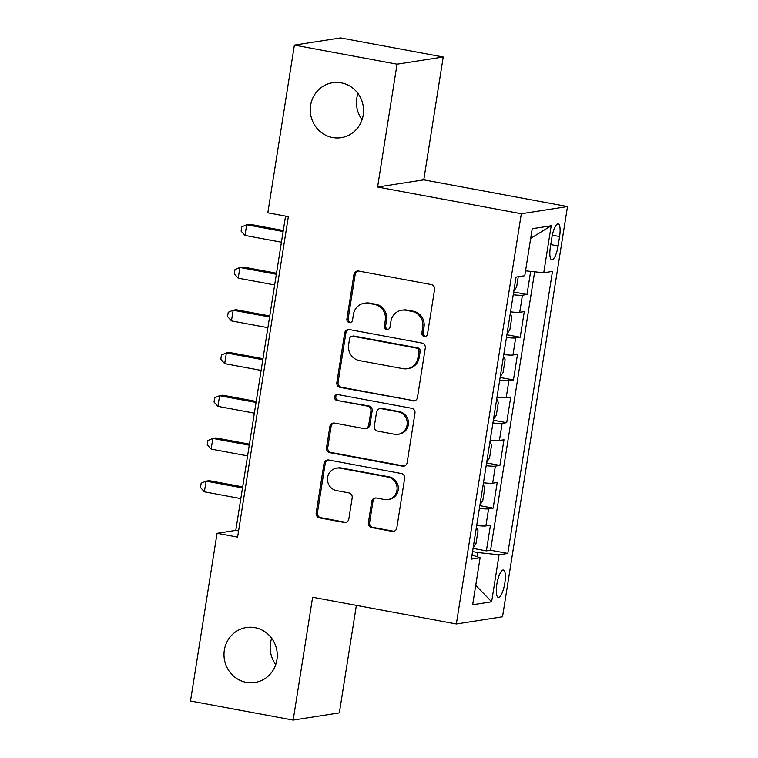 <?xml version="1.0" encoding="UTF-8"?>
<svg xmlns="http://www.w3.org/2000/svg" width="758" height="758" viewBox="0 0 758 758"><rect width="100%" height="100%" fill="white"/><g stroke="black" fill="none" stroke-linecap="round" stroke-linejoin="round"><path stroke-width="1.14" d="M424.224 336.457A2.985 2.852 -98.8 0 0 427.512 334.051L434.571 289.48A4.264 4.084 -98.8 0 0 431.198 284.544L358.648 271.051A4.264 4.084 -98.8 0 0 353.948 274.5L346.889 319.061A2.985 2.852 -98.8 0 0 350.168 322.538A2.985 2.852 -98.8 0 0 352.536 320.113L353.446 314.343A13.644 13.057 -98.8 0 1 364.247 303.257A13.644 13.057 -98.8 0 1 368.473 303.323L374.518 304.441A13.644 13.057 -98.8 0 1 385.291 320.264L384.382 326.035A2.985 2.852 -98.8 0 0 387.66 329.503A2.985 2.852 -98.8 0 0 390.019 327.077L390.939 321.316A13.644 13.057 -98.8 0 1 401.731 310.221A13.644 13.057 -98.8 0 1 405.956 310.287L412.001 311.415A13.644 13.057 -98.8 0 1 422.774 327.229L421.865 332.999A2.985 2.852 -98.8 0 0 424.224 336.457M401.731 310.221L402.981 310.031A13.644 13.057 -98.8 0 1 407.207 310.098L413.252 311.216A13.644 13.057 -98.8 0 1 424.025 327.039L423.116 332.809A2.985 2.852 -98.8 0 0 425.759 336.306M357.956 270.985A4.264 4.084 -98.8 0 0 355.199 274.301L348.14 318.872A2.985 2.852 -98.8 0 0 350.783 322.368M364.247 303.257L365.498 303.067A13.644 13.057 -98.8 0 1 369.724 303.124L375.769 304.252A13.644 13.057 -98.8 0 1 386.542 320.065L385.623 325.836A2.985 2.852 -98.8 0 0 388.267 329.332M254.963 627.662A27.809 26.606 -98.8 0 0 246.35 627.529A27.809 26.606 -98.8 0 0 223.989 654.609A27.809 26.606 -98.8 0 0 246.293 682.352A27.809 26.606 -98.8 0 0 254.906 682.484A27.809 26.606 -98.8 0 0 277.267 655.405A27.809 26.606 -98.8 0 0 254.963 627.662M271.667 638.274A27.809 26.606 -98.8 0 0 275.76 664.558M341.252 82.83A27.809 26.606 -98.8 0 0 332.639 82.707A27.809 26.606 -98.8 0 0 310.278 109.777A27.809 26.606 -98.8 0 0 332.591 137.53A27.809 26.606 -98.8 0 0 341.195 137.662A27.809 26.606 -98.8 0 0 363.556 110.583A27.809 26.606 -98.8 0 0 341.252 82.83M357.966 93.442A27.809 26.606 -98.8 0 0 362.059 119.726M504.828 583.073A13.9 3.828 100.5 0 0 503.369 570.025A13.9 3.828 100.5 0 0 496.841 584.314A13.9 3.828 100.5 0 0 498.29 597.37A13.9 3.828 100.5 0 0 504.828 583.073M368.379 522.65A4.264 4.084 -98.8 0 0 371.752 527.596L392.104 531.377A4.264 4.084 -98.8 0 0 396.804 527.938L404.639 478.44A4.264 4.084 -98.8 0 0 401.276 473.494L328.716 460.011A4.264 4.084 -98.8 0 0 324.017 463.451L316.181 512.948A4.264 4.084 -98.8 0 0 319.544 517.894L344.132 522.461A4.264 4.084 -98.8 0 0 348.832 519.022L352.186 497.835A4.264 4.084 -98.8 0 0 348.822 492.89L336.628 490.625A11.408 10.915 -98.8 0 1 327.475 479.245A11.408 10.915 -98.8 0 1 336.647 468.131A11.408 10.915 -98.8 0 1 340.181 468.188L387.944 477.066A11.408 10.915 -98.8 0 1 397.097 488.446A11.408 10.915 -98.8 0 1 387.925 499.56A11.408 10.915 -98.8 0 1 384.391 499.503L376.432 498.025A4.264 4.084 -98.8 0 0 371.733 501.474L368.379 522.65L369.629 522.461A4.264 4.084 -98.8 0 0 372.993 527.397L393.355 531.187A4.264 4.084 -98.8 0 0 394.037 531.254M312.618 597.247L293.166 720.1L190.495 701.017L217.063 533.3L237.595 537.109L288.353 216.627L267.82 212.809L294.388 45.092L397.05 64.174L377.588 187.027L521.324 213.737L456.354 623.967L312.618 597.247M412.769 400.935A4.264 4.084 -98.8 0 0 417.459 397.486L425.295 347.998A4.264 4.084 -98.8 0 0 421.931 343.052L349.372 329.569A4.264 4.084 -98.8 0 0 344.682 333.008L336.846 382.506A4.264 4.084 -98.8 0 0 340.209 387.452L414.01 400.736A4.264 4.084 -98.8 0 0 414.702 400.802M414.967 413.214L407.131 462.712A4.264 4.084 -98.8 0 1 402.432 466.161L329.882 452.668A4.264 4.084 -98.8 0 1 326.509 447.722L329.863 426.546A4.264 4.084 -98.8 0 1 334.562 423.097L363.992 428.573A4.264 4.084 -98.8 0 0 368.682 425.124L370.908 411.073A4.264 4.084 -98.8 0 0 367.545 406.127L336.903 400.432A2.985 2.852 -98.8 0 1 336.912 394.548A2.985 2.852 -98.8 0 1 337.841 394.567L411.603 408.278A4.264 4.084 -98.8 0 1 414.967 413.214M473.068 548.404L486.39 550.876L490.445 525.237L485.887 525.948L488.597 508.855A17.377 1.611 -171 0 1 479.397 508.419M479.833 505.671L493.155 508.144L497.22 482.505L492.662 483.216L495.362 466.123A17.377 1.611 -171 0 1 486.172 465.687M486.598 462.939L499.92 465.412L503.985 439.773L499.427 440.483L502.137 423.39A17.377 1.611 -171 0 1 492.937 422.955M493.373 420.207L506.695 422.68L510.75 397.05L506.192 397.751L508.902 380.658A17.377 1.611 -171 0 1 499.702 380.222M500.138 377.475L513.46 379.957L517.515 354.318L512.967 355.019L515.667 337.926A17.377 1.611 -171 0 1 506.467 337.49M506.903 334.742L520.225 337.225L524.29 311.585L519.732 312.296A17.377 1.611 -171 0 1 510.532 311.851M551.852 237.747L550.365 247.146A13.473 3.714 100.5 0 0 551.767 259.786A13.473 3.714 100.5 0 0 558.096 245.943L559.594 236.543A13.473 3.714 100.5 0 0 558.182 223.904A13.473 3.714 100.5 0 0 551.852 237.747M521.324 213.737L567.505 206.555L502.535 616.775L456.354 623.967M486.39 550.876L490.568 550.232L507.813 553.435L552.487 271.402L543.751 272.766L525.55 270.833M507.813 553.435L499.077 554.79L491.639 601.795L472.66 604.751L480.108 557.746L471.372 559.11L516.037 277.077L524.773 275.723L532.22 228.717L551.189 225.761L543.751 272.766M513.678 292.01L526.99 294.492L522.442 295.203A17.377 1.611 -171 0 1 513.242 294.758M520.225 337.225L515.667 337.926M513.46 379.957L508.902 380.658M506.695 422.68L502.137 423.39M499.92 465.412L495.362 466.123M493.155 508.144L488.597 508.855M490.568 550.232L534.665 271.8M526.99 294.492L530.657 271.373M477 556.704L477.663 552.516L472.566 551.568M377.588 187.027L423.769 179.836L443.231 56.983L397.05 64.174M443.231 56.983L340.569 37.9L294.388 45.092M293.166 720.1L339.338 712.908L356.374 605.377M423.769 179.836L567.505 206.555M285.558 216.106L235.785 530.382L217.063 533.3M238.581 530.903L235.785 530.382M503.767 354.583A17.377 1.611 9 0 0 512.967 355.019M496.992 397.315A17.377 1.611 9 0 0 506.192 397.751M490.227 440.047A17.377 1.611 9 0 0 499.427 440.483M483.462 482.78A17.377 1.611 9 0 0 492.662 483.216M480.108 557.746L472.016 555.036M476.697 525.512A17.377 1.611 9 0 0 485.887 525.948M477.663 552.516L499.077 554.79M530.695 238.353L551.189 225.761M491.639 601.795L475.74 585.347M348.689 329.503A4.264 4.084 -98.8 0 0 345.932 332.819L338.087 382.307A4.264 4.084 -98.8 0 0 341.46 387.253L414.01 400.736M418.928 351.56A2.985 2.852 -98.8 0 0 416.568 348.102L352.877 336.258A2.985 2.852 -98.8 0 0 349.59 338.674L348.633 344.757A13.644 13.057 -98.8 0 0 359.406 360.571L402.934 368.663A13.644 13.057 -98.8 0 0 407.16 368.729A13.644 13.057 -98.8 0 0 417.961 357.643L418.928 351.56L420.169 351.361A2.985 2.852 -98.8 0 0 417.819 347.903L416.568 348.102M351.958 336.249L353.2 336.05A2.985 2.852 -98.8 0 1 354.128 336.069L417.819 347.903M407.16 368.729L408.41 368.54A13.644 13.057 -98.8 0 0 419.212 357.444L417.961 357.643M420.169 351.361L419.212 357.444M333.871 423.03A4.264 4.084 -98.8 0 0 331.113 426.347L327.759 447.533A4.264 4.084 -98.8 0 0 331.123 452.479L403.682 465.962A4.264 4.084 -98.8 0 0 404.374 466.028M365.309 428.592L366.559 428.393A4.264 4.084 -98.8 0 0 369.932 424.925L372.159 410.874A4.264 4.084 -98.8 0 0 368.786 405.937L336.903 400.432M337.547 394.52A2.985 2.852 -98.8 0 0 338.153 400.243M394.52 434.249A11.408 10.915 -98.8 0 0 398.054 434.296A11.408 10.915 -98.8 0 0 407.226 423.191A11.408 10.915 -98.8 0 0 398.073 411.802L381.246 408.676A4.264 4.084 -98.8 0 0 376.555 412.125L374.329 426.176A4.264 4.084 -98.8 0 0 377.692 431.113L394.52 434.249M398.054 434.296L399.305 434.107A11.408 10.915 -98.8 0 0 408.477 422.992A11.408 10.915 -98.8 0 0 399.324 411.613L398.073 411.802M379.929 408.657L381.179 408.458A4.264 4.084 -98.8 0 1 382.496 408.486L399.324 411.613M375.741 497.959A4.264 4.084 -98.8 0 0 372.983 501.275L369.629 522.461M387.925 499.56L389.176 499.361A11.408 10.915 -98.8 0 0 398.348 488.256A11.408 10.915 -98.8 0 0 389.195 476.867L387.944 477.066M336.647 468.131L337.897 467.942A11.408 10.915 -98.8 0 1 341.432 467.989L389.195 476.867M328.024 459.945A4.264 4.084 -98.8 0 0 325.267 463.261L317.431 512.759A4.264 4.084 -98.8 0 0 320.795 517.695L345.383 522.271A4.264 4.084 -98.8 0 0 346.074 522.338M513.81 291.176L516.615 287.045L518.245 276.736M283.284 230.498L249.799 224.273L246.682 224.756L244.986 235.444L281.426 242.209M283.113 231.531L246.682 224.756L241.774 226.822L241.091 231.095L244.986 235.444M507.036 333.899L509.85 329.777L511.877 316.958L510.267 313.528M276.509 273.231L243.034 267.006L239.907 267.489L238.22 278.177L274.652 284.942M276.348 274.263L239.907 267.489L234.999 269.554L234.326 273.827L238.22 278.177M500.271 376.631L503.075 372.51L505.112 359.69L503.501 356.26M269.744 315.953L236.259 309.738L233.142 310.221L231.455 320.899L267.887 327.674M269.583 316.996L233.142 310.221L228.234 312.287L227.552 316.56L231.455 320.899M493.505 419.364L496.31 415.242L498.338 402.422L496.727 398.992M262.979 358.686L229.494 352.47L226.377 352.953L224.681 363.632L261.122 370.406M262.808 359.728L226.377 352.953L221.469 355.019L220.786 359.292L224.681 363.632M486.74 462.096L489.545 457.974L491.572 445.154L489.962 441.724M256.204 401.418L222.729 395.202L219.612 395.685L217.916 406.364L254.347 413.138M256.043 402.46L219.612 395.685L214.694 397.751L214.021 402.024L217.916 406.364M479.966 504.828L482.77 500.706L484.807 487.887L483.197 484.447M249.439 444.15L215.964 437.925L212.837 438.418L211.15 449.096L247.582 455.871M249.278 445.192L212.837 438.418L207.929 440.483L207.256 444.756L211.15 449.096M473.2 547.56L476.005 543.439L478.033 530.619L476.431 527.18M242.674 486.882L209.189 480.657L206.072 481.15L204.376 491.828L240.817 498.603M242.503 487.915L206.072 481.15L201.164 483.216L200.482 487.489L204.376 491.828M519.732 312.296L522.442 295.203M552.326 235.188L559.594 236.543M550.772 244.578L558.096 245.943M424.025 327.039L422.774 327.229M413.252 311.216L412.001 311.415M407.207 310.098L405.956 310.287M385.623 325.836L384.382 326.035M386.542 320.065L385.291 320.264M375.769 304.252L374.518 304.441M369.724 303.124L368.473 303.323M348.14 318.872L346.889 319.061M355.199 274.301L353.948 274.5M423.116 332.809L421.865 332.999M341.46 387.253L340.209 387.452M338.087 382.307L336.846 382.506M345.932 332.819L344.682 333.008M354.128 336.069L352.877 336.258M403.682 465.962L402.432 466.161M331.123 452.479L329.882 452.668M327.759 447.533L326.509 447.722M331.113 426.347L329.863 426.546M369.932 424.925L368.682 425.124M372.159 410.874L370.908 411.073M368.786 405.937L367.545 406.127M382.496 408.486L381.246 408.676M372.983 501.275L371.733 501.474M341.432 467.989L340.181 468.188M345.383 522.271L344.132 522.461M320.795 517.695L319.544 517.894M317.431 512.759L316.181 512.948M325.267 463.261L324.017 463.451M393.355 531.187L392.104 531.377M372.993 527.397L371.752 527.596"/></g></svg>

